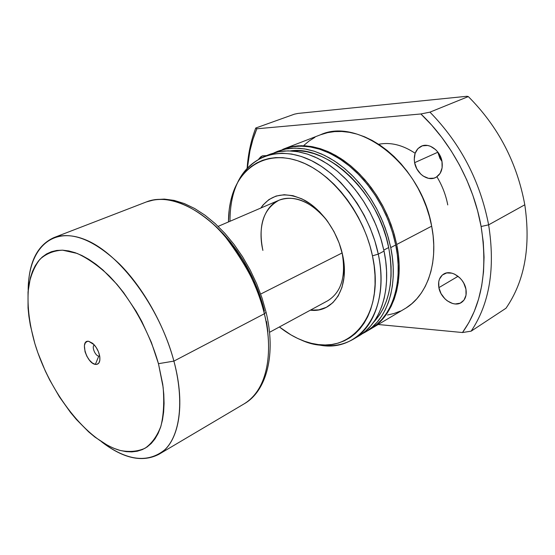 <?xml version="1.0" encoding="UTF-8"?>
<svg xmlns="http://www.w3.org/2000/svg" width="555" height="555" viewBox="0 0 555 555"><rect width="100%" height="100%" fill="white"/><g stroke="black" fill="none" stroke-linecap="round" stroke-linejoin="round"><path stroke-width="0.83" d="M94.315 344.974C91.388 346.41 95.12 355.797 98.741 356.123L95.377 364.399C86.504 363.365 79.58 339.5 88.751 341.332L92.588 343.281L88.751 341.332L93.261 343.878L96.161 347.395L98.436 351.766L99.727 356.303L99.844 360.306L98.783 363.15L96.702 364.42L95.377 364.399L92.421 363.053L89.431 360.181L86.844 356.22L85.047 351.759L84.381 345.571L85.401 342.692L87.433 341.346L88.751 341.332L94.038 344.662C97.035 348.061 98.943 351.995 99.754 356.463C100.358 361.999 98.901 364.642 95.377 364.399L98.741 356.123C95.12 355.797 91.388 346.41 94.315 344.974M99.616 355.693L98.741 356.123L99.616 355.693M342.116 252.962L342.588 254.821C350.108 287.428 333.527 313.235 310.342 310.183L318.771 309.856L326.319 307.331L332.882 302.655L338.168 295.975L341.942 287.497L344.003 277.542L344.232 266.497L342.588 254.821L339.133 243.021L333.992 231.601L327.401 221.063L319.638 211.864L311.064 204.386L302.038 198.926L292.964 195.679L284.202 194.722L276.099 196.047L268.96 199.55L263.028 205.031L260.836 208.035C271.083 193.799 285.659 191.198 304.57 200.23C322.046 209.776 337.676 232.052 342.588 254.821L342.116 252.962L260.677 294.06L342.116 252.962L341.651 250.929L342.116 252.962C346.181 276.307 341.38 292.242 327.721 300.761L269.508 332.327M265.942 311.688L266.081 312.257L264.346 313.762C271.527 340.957 272.297 386.398 244.276 403.762C265.297 391.976 274.69 355.88 264.346 313.762L173.902 361.111C186.098 406.052 178.648 443.341 158.841 454.337C142.406 462.731 123.342 458.576 101.648 441.856C126.769 460.893 147.845 463.508 164.87 449.71C180.104 435.03 184.461 400.911 173.902 361.111L158.459 363.685L163.114 387.182C164.356 401.973 163.628 414.96 160.929 426.157C157.183 436.029 151.91 443.389 145.105 448.225C137.612 451.541 129.273 452.276 120.095 450.431C87.052 441.253 49.672 392.961 34.861 343.607L37.872 352.779L45.281 370.969L49.624 379.849L59.427 396.846L70.471 412.379L76.361 419.448L88.654 431.873L94.96 437.118L107.656 445.401L113.935 448.343L120.095 450.431L126.075 451.631L131.819 451.902L137.272 451.229L142.371 449.599L147.061 446.997L151.286 443.424L154.984 438.908L158.113 433.462L160.624 427.135L162.476 419.962L163.635 412.018L164.079 403.374L163.78 394.112L162.747 384.337L158.459 363.685L151.355 342.345L141.754 321.352L136.148 311.3L123.675 292.693L116.966 284.347L103.001 270.042L95.918 264.229L88.869 259.379L81.939 255.529L75.196 252.712L68.723 250.929L62.562 250.173L56.79 250.444L51.448 251.706L46.578 253.926L42.222 257.062L38.406 261.065L35.152 265.866L32.481 271.423L30.4 277.66L28.034 291.895L28.048 308.018L28.929 316.607L30.372 325.445L34.861 343.607C28.818 322.219 26.779 302.863 28.756 285.527C30.893 274.892 34.632 266.129 39.974 259.247C46.19 253.656 53.724 250.631 62.562 250.173L77.103 253.413C87.551 258.2 98.2 265.651 109.051 275.759C130.522 297.931 149.198 331.051 158.459 363.685L173.902 361.111C159.736 307.082 119.249 252.962 84.998 239.58C50.616 225.774 28.222 250.159 28.173 290.265C28.499 262.883 37.046 245.338 53.814 237.644C72.268 231.234 94.149 239.996 119.443 263.944C143.239 287.795 164.342 325.292 173.902 361.111L264.346 313.762C256.264 280.171 236.458 245.629 213.127 224.053C188.242 202.429 166.021 195.048 146.451 201.909C168.88 192.627 202.818 209.526 225.385 236.86C247.287 265.928 260.274 291.562 264.346 313.762L266.081 312.257L265.942 311.688M264.416 311.182C259.136 288.128 243.048 249.223 210.942 222.076M261.53 300.699L257.915 290.216L253.593 279.859L243.09 260.011L237.027 250.763L230.519 242.105L223.651 234.148L216.499 226.96M267.878 331.647L266.539 321.539M99.685 356.046L98.741 356.123M326.735 220.162C312.014 201.243 291.056 193.66 277.243 201.07C263.368 208.437 257.804 229.035 262.89 250.423C257.936 225.712 263.306 208.978 278.999 200.23C294.754 194.673 310.668 201.319 326.735 220.162M447.76 204.92C445.873 195.055 442.279 185.71 436.972 176.879M415.147 153.263C402.687 144.959 390.526 141.962 378.649 144.272M414.613 162.684C413.447 154.734 415.695 149.239 421.37 146.187C429.029 142.427 440.24 150.565 441.981 161.359L441.1 158.085L437.867 152.119L435.654 149.663L430.458 146.277L427.69 145.486L422.348 145.819L417.929 148.608L415.098 153.402L414.245 159.458L414.613 162.684L416.854 168.914L420.787 174.117L423.222 176.081L428.578 178.363L433.913 178.176L436.313 177.149L440.122 173.375L442.12 167.832L441.981 161.359C443.063 169.136 440.899 174.541 435.502 177.579C427.718 181.631 416.423 173.465 414.613 162.684L437.749 152.264L414.613 162.684M437.68 151.876L439.921 158.355L442.009 161.505L437.68 151.876M258.734 159.084L262.39 155.872L266.504 155.608L262.473 155.844L260.767 156.774L258.734 159.084M438.88 287.636C437.874 281.364 439.477 276.834 443.702 274.052C451.083 269.203 464.202 278.013 465.95 289.231L463.758 283.126L461.968 280.324L459.804 277.84L454.705 274.198L451.978 273.178L446.692 272.935L442.3 275.044L439.449 279.158L438.741 281.774L438.88 287.636L441.038 293.602L444.881 298.784L447.268 300.838L452.54 303.488L455.232 303.974L460.199 303.162L463.994 300.089L466.027 295.198L465.95 289.231C466.887 295.35 465.347 299.79 461.344 302.551C453.851 307.685 440.684 298.798 438.88 287.636L458.062 276.3L438.88 287.636M371.011 328.747L404.741 308.781C427.01 296.127 438.977 262.869 431.665 226.169L396.707 244.471C404.616 282.322 393.072 316.246 370.955 328.775L377.969 323.704L382.936 318.73L387.341 312.937L391.122 306.36L394.23 299.055L396.617 291.098L398.247 282.557L399.087 273.525L399.114 264.097L398.323 254.37L396.707 244.471L431.665 226.169L429.397 216.505L426.358 206.897L422.563 197.469L418.061 188.325L412.906 179.577L407.162 171.322L400.904 163.663L394.196 156.67L387.119 150.433L379.773 145.015L372.232 140.457L364.586 136.807L356.921 134.088L349.324 132.312L341.873 131.486L334.637 131.597L327.693 132.624L320.388 134.816M367.563 330.69L370.005 329.344C392.114 316.808 403.645 282.87 395.722 244.984L390.748 247.585C398.754 285.638 387.293 319.666 365.211 332.181L361.902 333.957L366.758 331.224L372.211 327.11L377.164 322.129L381.556 316.322L385.323 309.732L388.41 302.406L390.775 294.421L392.385 285.853L393.204 276.785L393.204 267.309L392.385 257.541L390.748 247.585L395.722 244.984L392.434 232.08L387.855 219.315L382.055 206.939L375.166 195.207L367.313 184.336L358.669 174.547L349.407 166.021L339.709 158.89L329.767 153.277L319.77 149.253L309.905 146.86L300.345 146.097L291.25 146.943L277.59 151.328M388.68 247.537L383.824 250.069L388.68 247.537C378.586 192.731 327.734 144.959 290.355 150.898L299.311 150.752L306.596 151.709L314.04 153.631L321.567 156.496L329.094 160.305L336.538 165.015L343.809 170.593L350.822 176.989L357.503 184.135L363.761 191.954L369.519 200.355L374.708 209.249L379.266 218.517L383.144 228.07L386.294 237.776L388.68 247.537C394.438 280.268 389.374 305.222 373.48 322.406L379.8 314.498L383.456 308.067L386.453 300.928L388.75 293.144L390.304 284.791L391.088 275.953L391.081 266.733L390.283 257.222L388.68 247.537M355.915 337.551L358.752 336.004C380.799 323.516 392.17 289.37 384.046 251.096L378.274 254.121C386.495 292.575 375.208 326.833 353.195 339.292C342.06 345.633 329.698 347.291 316.107 344.267C356.9 355.408 391.351 313.45 378.274 254.121L372.46 255.834C386.71 319.784 344.738 360.473 301.219 339.993C293.706 336.878 286.435 332.535 279.387 326.964L290.862 334.838L297.695 338.439L304.598 341.283L311.522 343.344L318.397 344.586L325.168 344.974L331.765 344.495L338.12 343.136L344.176 340.881L349.865 337.752L355.124 333.742L359.883 328.886L364.087 323.211L367.688 316.766L370.622 309.6L372.849 301.774L374.341 293.373L375.062 284.486L374.993 275.19L374.119 265.609L372.46 255.834L378.274 254.121C369.963 213.613 340.895 174.145 309.87 159.875C278.79 145.486 250.055 156.267 237.658 182.394M294.414 114.17L298.042 113.421L466.88 96.279L468.309 96.577L429.952 112.145C460.567 143.488 480.124 181.055 488.629 224.851L524.794 204.795C516.996 162.553 498.168 126.478 468.309 96.577C498.168 126.478 516.996 162.553 524.794 204.795L488.629 224.851C480.124 181.055 460.567 143.488 429.952 112.145L420.877 113.969C450.889 142.205 473.734 184.753 481.109 226.495L488.629 224.851L481.109 226.495L483.259 242.008L484.057 257.194L483.523 271.888L481.678 285.901L478.583 299.096L474.296 311.341L468.906 322.517L462.488 332.528L378.184 324.502L462.488 332.528L471.153 331.162C489.6 303.647 495.428 268.211 488.629 224.851C495.428 268.211 489.6 303.647 471.153 331.162L506 308.233C524.669 281.142 530.934 246.663 524.794 204.795C530.934 246.663 524.669 281.142 506 308.233L471.153 331.162L462.488 332.528C481.775 305.632 487.984 270.285 481.109 226.495L477.626 210.858L472.832 195.284L466.783 179.973L459.547 165.126L451.222 150.932L441.919 137.571L431.762 125.201L420.877 113.969L256.819 128.788L420.877 113.969L429.952 112.145L468.309 96.577L466.88 96.279L298.042 113.421L294.414 114.17L255.744 128.025C250.985 140.519 248.113 153.936 247.128 168.276C248.113 153.936 250.985 140.519 255.744 128.025L294.414 114.17M247.377 168.012L249.965 150.745L252.913 139.478L256.819 128.788L255.744 128.025L256.819 128.788C251.776 140.866 248.633 153.943 247.377 168.012M314.928 137.328L309.218 140.915L304.022 145.257M387.466 315.011L394.057 313.485L400.356 311.084M406.302 307.817L411.817 303.703L416.847 298.756L421.321 293.026L425.192 286.54L428.391 279.373L430.888 271.575L432.636 263.23L433.601 254.412L433.767 245.234L433.122 235.785L431.665 226.169C421.342 164.759 358.925 116.772 320.422 134.809L283.82 148.927M228.487 221.931L229.243 209.311L230.547 201.659L232.489 194.403L235.056 187.611L238.248 181.353L242.042 175.699L246.413 170.704L251.339 166.431L256.778 162.941L262.688 160.277L269.022 158.494L275.731 157.613L282.745 157.675L290.008 158.688L297.431 160.672L304.945 163.614L312.465 167.499L319.909 172.3L327.193 177.975L334.235 184.468L340.936 191.711L347.222 199.633L353.022 208.146L358.259 217.144L362.873 226.523L366.8 236.173L370.012 245.983L372.46 255.834C363.789 213.654 332.05 173.139 299.95 161.554C267.787 149.767 240.336 166.16 231.789 196.727C229.576 204.552 228.473 212.953 228.487 221.931M360.292 335.047L365.738 330.933L370.678 325.951L375.048 320.138L378.794 313.526L381.868 306.18L384.213 298.167L385.794 289.557L386.585 280.448L386.558 270.93L385.711 261.107L384.046 251.096L380.688 238.06L376.033 225.15L370.171 212.634L363.213 200.757L355.297 189.754L346.598 179.834L337.28 171.183L327.54 163.94L317.564 158.231L307.553 154.123L297.674 151.668L288.114 150.856L279.033 151.668L270.556 154.04L264.534 156.364L272.998 153.999L282.079 153.201L291.639 154.04L301.518 156.531L311.542 160.679L321.532 166.438L331.293 173.729L340.631 182.449L349.366 192.432L357.309 203.505L364.295 215.451L370.199 228.036L374.882 241.016L378.274 254.121L384.046 251.096L381.562 241.016L378.302 230.977L374.285 221.098L369.568 211.504L364.205 202.304L358.259 193.612L351.801 185.523L344.912 178.134L337.676 171.516L330.183 165.737L322.524 160.86L314.782 156.926L307.04 153.957L299.395 151.98L291.916 150.981L284.687 150.967L277.771 151.91L270.528 154.054M230.006 221.278C229.964 188.769 241.474 167.124 264.534 156.364M274.115 152.833L284.784 149.205L291.708 148.247L298.937 148.24L306.416 149.212L314.061 151.161L321.789 154.096L329.517 157.995L337.162 162.823L344.641 168.547L351.849 175.109L358.71 182.449L365.141 190.476L371.066 199.106L376.401 208.243L381.084 217.768L385.073 227.585L388.299 237.561L390.748 247.585L387.432 234.626L382.818 221.799L376.998 209.367L370.074 197.566L362.2 186.647L353.528 176.802L344.246 168.22L334.526 161.04L324.571 155.386L314.567 151.328L304.702 148.906L295.142 148.123L286.047 148.955L277.562 151.342L274.115 152.833M371.552 328.387L377.018 324.266L381.979 319.298L386.377 313.499L390.158 306.915L393.266 299.61L395.646 291.646L397.276 283.106L398.108 274.066L398.136 264.631L397.338 254.898L395.722 244.984L393.294 235.001L390.089 225.073L386.127 215.305L381.465 205.822L376.151 196.734L370.247 188.145L363.837 180.167L356.997 172.869L349.803 166.347L342.338 160.659L334.707 155.865L326.985 151.994L319.264 149.094L311.626 147.158L304.147 146.208L296.911 146.229L289.988 147.193L282.731 149.344M283.279 149.135L291.028 146.791L297.952 145.826L305.188 145.805L312.659 146.756L320.297 148.678L328.019 151.577L335.74 155.442L343.372 160.228L350.822 165.91L358.017 172.425L364.857 179.709L371.267 187.687L377.157 196.262L382.471 205.336L387.126 214.813L391.081 224.574L394.286 234.494L396.707 244.471L393.426 231.574L388.854 218.816L383.061 206.453L376.179 194.736L368.333 183.878L359.695 174.103L350.434 165.584L340.735 158.459L330.794 152.854L320.804 148.844L310.946 146.451L301.386 145.694L292.284 146.541L283.279 149.135M53.814 237.644L146.451 201.909L155.06 199.613L164.356 199.099L174.173 200.41L184.336 203.56L194.673 208.52L205.003 215.208L215.146 223.54L224.914 233.371L234.127 244.54L242.604 256.826L250.18 270.007L256.694 283.827L262.029 298.007L266.074 312.264C276.279 354.076 266.747 391.011 244.276 403.762L158.841 454.337M218.157 226.371L278.999 200.23M370.005 329.344L365.266 332.147M358.752 336.004L353.195 339.292"/></g></svg>
